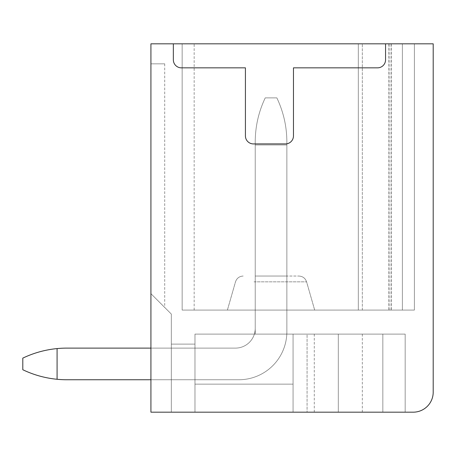 <?xml version="1.0" encoding="UTF-8"?>
<svg xmlns="http://www.w3.org/2000/svg" width="456" height="456" viewBox="0 0 456 456"><rect width="100%" height="100%" fill="white"/><g stroke="black" fill="none" stroke-linecap="round" stroke-linejoin="round"><path stroke-width="0.34" stroke-dasharray="2.28 1.71" d="M250.116 310.08L314.686 310.08L250.116 310.08M257.691 276.045L298.891 276.045L257.691 276.045M182.155 310.08L358.325 310.08L182.155 310.08L194.165 310.08L182.155 310.08L182.155 43.822L182.155 310.08L362.332 310.08L358.325 310.08L358.325 43.822L402.369 43.822L402.369 310.08L362.332 310.08L414.384 310.08L358.325 310.08L358.325 43.822L358.325 310.08L182.155 310.08L194.165 310.08L182.155 310.08L182.155 43.822L182.155 310.08L414.384 310.08L358.325 310.08L358.325 43.822L182.155 43.822L194.165 43.822L182.155 43.822L182.155 310.08L194.165 310.08L182.155 310.08L182.155 43.822L358.325 43.822L358.325 310.08L358.325 43.822L362.332 43.822L182.155 43.822L414.384 43.822L414.384 310.08L182.155 310.08L414.384 310.08L414.384 43.822L402.369 43.822L402.369 310.08L402.369 43.822L182.155 43.822L414.384 43.822L182.155 43.822L414.384 43.822L182.155 43.822L358.325 43.822L358.325 310.08L358.325 43.822L358.325 310.08L182.155 310.08L182.155 43.822L194.165 43.822L182.155 43.822L182.155 310.08L362.332 310.08L182.155 310.08L182.155 43.822L182.155 310.08L194.165 310.08L182.155 310.08L182.155 43.822L182.155 310.08M150.925 63.84L150.925 293.664L171.342 314.081L171.342 412.178L194.968 412.178L194.968 344.115L194.968 412.178L194.968 344.115L194.968 412.178L194.968 344.115L194.968 412.178L194.968 344.115L194.968 412.178L194.968 344.115L194.968 412.178L150.925 412.178L150.925 293.664L171.342 314.081L171.342 412.178L150.925 412.178L150.925 293.664L171.342 314.081L171.342 412.178L194.968 412.178L150.925 412.178L150.925 293.664L171.342 314.081L171.342 412.178L150.925 412.178L150.925 293.664L171.342 314.081L171.342 412.178L194.968 412.178L150.925 412.178L150.925 293.664L171.342 314.081L171.342 412.178L150.925 412.178L150.925 293.664L171.342 314.081L171.342 412.178L150.925 412.178L150.925 293.664L171.342 314.081L171.342 412.178L171.342 344.115L194.968 344.115L171.342 344.115L194.968 344.115L171.342 344.115L194.968 344.115L171.342 344.115L194.968 344.115L171.342 344.115L194.968 344.115L171.342 344.115L171.342 412.178L150.925 412.178L150.925 293.664L171.342 314.081L171.342 412.178L194.968 412.178L194.968 334.105L194.968 384.151L293.065 384.151L194.968 384.151L293.065 384.151L194.968 384.151L293.065 384.151L194.968 384.151L293.065 384.151L194.968 384.151L293.065 384.151L194.968 384.151L293.065 384.151L293.065 334.105L293.065 412.178L405.173 412.178L194.968 412.178L194.968 334.105L194.968 384.151L293.065 384.151L293.065 334.105L293.065 412.178L405.173 412.178L150.925 412.178L150.925 293.664L171.342 314.081L171.342 412.178L194.968 412.178L150.925 412.178L150.925 293.664L164.719 307.452L150.925 293.664L150.925 63.84L164.719 63.84L150.925 63.84L150.925 293.664L150.925 63.84L150.925 293.664L150.925 63.84L150.925 293.664L150.925 63.84L150.925 293.664L150.925 63.84L164.719 63.84L150.925 63.84M150.925 43.822L150.925 412.178L413.182 412.178A20.018 20.018 0 0 0 433.2 392.16L433.2 43.822L150.925 43.822M194.968 334.105L194.968 384.151L293.065 384.151L293.065 334.105L194.968 334.105L194.968 384.151L293.065 384.151L293.065 334.105L307.076 334.105L194.968 334.105L194.968 384.151L293.065 384.151L293.065 334.105L293.065 412.178L405.173 412.178L293.065 412.178L405.173 412.178L293.065 412.178L293.065 334.105L293.065 384.151L293.065 334.105L194.968 334.105L194.968 384.151L293.065 384.151L293.065 334.105L405.173 334.105L405.173 412.178L405.173 334.105L194.968 334.105L194.968 384.151L293.065 384.151L293.065 334.105L194.968 334.105L194.968 384.151L293.065 384.151L293.065 334.105L194.968 334.105L194.968 384.151L293.065 384.151L293.065 334.105L293.065 412.178L293.065 334.105L405.173 334.105L405.173 412.178L405.173 334.105L405.173 412.178L405.173 334.105L405.173 412.178L405.173 334.105L194.968 334.105L194.968 384.151L293.065 384.151L293.065 334.105L293.065 412.178L293.065 334.105L382.835 334.105L382.835 412.178L382.835 334.105L405.173 334.105L405.173 412.178L405.173 334.105L405.173 412.178L405.173 334.105L314.287 334.105L382.835 334.105L338.306 334.105L338.306 412.178L338.306 334.105L338.306 412.178L338.306 334.105L338.306 412.178L338.306 334.105L338.306 412.178L338.306 334.105L338.306 412.178L338.306 334.105L293.065 334.105L293.065 412.178L293.065 334.105L307.076 334.105L293.065 334.105L293.065 384.151L293.065 334.105L293.065 384.151L293.065 334.105L194.968 334.105L194.968 384.151L194.968 334.105L194.968 384.151L194.968 334.105L194.968 384.151L194.968 334.105L194.968 384.151L194.968 334.105L194.968 384.151L194.968 334.105L405.173 334.105L382.835 334.105L382.835 412.178L382.835 334.105L405.173 334.105L382.835 334.105L382.835 412.178L382.835 334.105L194.968 334.105M402.369 43.822L358.325 43.822L358.325 310.08L402.369 310.08L402.369 43.822M255.229 276.045L255.229 334.105L286.858 334.105L286.858 276.045L255.229 276.045L255.229 334.105L286.858 334.105L286.858 276.045L255.229 276.045L255.229 334.105L286.858 334.105L286.858 276.045L255.229 276.045L255.229 334.105L286.858 334.105L286.858 276.045L255.229 276.045L286.858 276.045L255.229 276.045L255.229 334.105L286.858 334.105L286.858 276.045L286.858 334.105L286.858 276.045L255.229 276.045L255.229 334.105L286.858 334.105L286.858 276.045L255.229 276.045L255.229 334.105L286.858 334.105L286.858 276.045L255.229 276.045L255.229 334.105L286.858 334.105L286.858 276.045L255.229 276.045L255.229 334.105L286.858 334.105L255.229 334.105L255.229 276.045M171.342 412.178L171.342 344.115L171.342 412.178M414.384 43.822L414.384 310.08L414.384 43.822M173.348 43.822L173.348 59.833A8.008 8.008 0 0 0 181.357 67.841L245.419 67.841L181.357 67.841A8.008 8.008 0 0 1 173.348 59.833L173.348 43.822L173.348 59.833A8.008 8.008 0 0 0 181.357 67.841L245.419 67.841L245.419 135.905A8.008 8.008 0 0 0 253.428 143.919L285.45 143.919A8.008 8.008 0 0 0 293.464 135.905L293.464 67.841L377.545 67.841A8.008 8.008 0 0 0 385.554 59.833A8.008 8.008 0 0 1 377.545 67.841A8.008 8.008 0 0 0 385.554 59.833L385.554 43.822M293.464 67.841L377.545 67.841L293.464 67.841L293.464 135.905A8.008 8.008 0 0 1 285.45 143.919L253.428 143.919A8.008 8.008 0 0 1 245.419 135.905L245.419 67.841L245.419 135.905A8.008 8.008 0 0 0 253.428 143.919L285.45 143.919A8.008 8.008 0 0 0 293.464 135.905L293.464 67.841M358.325 43.822L358.325 310.08L358.325 43.822M382.835 334.105L382.835 412.178L382.835 334.105L405.173 334.105L382.835 334.105L382.835 412.178L382.835 334.105M307.076 334.105L338.306 334.105L307.076 334.105L307.076 412.178L307.076 334.105M57.08 348.583L57.08 379.278A101.899 101.899 0 0 0 66.844 379.745A101.899 101.899 0 0 1 57.08 379.278C45.115 378.115 33.687 374.935 22.8 369.736C33.687 374.935 45.115 378.115 57.08 379.278L57.08 348.583A101.899 101.899 0 0 1 66.844 348.116L235.41 348.116A19.819 19.819 0 0 0 255.229 328.297A19.819 19.819 0 0 1 235.41 348.116A19.819 19.819 0 0 0 255.229 328.297A19.819 19.819 0 0 1 235.41 348.116A19.819 19.819 0 0 0 255.229 328.297A19.819 19.819 0 0 1 235.41 348.116A19.819 19.819 0 0 0 255.229 328.297A19.819 19.819 0 0 1 235.41 348.116A19.819 19.819 0 0 0 255.229 328.297L255.229 144.968L286.858 144.968L286.858 331.7A48.045 48.045 0 0 1 238.813 379.745L150.925 379.745L238.813 379.745A48.045 48.045 0 0 0 286.858 331.7L286.858 141.919C286.813 126.517 283.472 111.84 276.849 97.875L265.238 97.875L276.849 97.875C283.472 111.84 286.813 126.517 286.858 141.919L286.858 144.968L255.229 144.968L255.229 328.297L255.229 144.968L286.858 144.968L286.858 331.7L286.858 141.919C286.813 126.517 283.472 111.84 276.849 97.875L265.238 97.875L276.849 97.875C283.472 111.84 286.813 126.517 286.858 141.919L286.858 144.968L255.229 144.968L255.229 328.297L255.229 144.968L286.858 144.968L286.858 141.919C286.813 126.517 283.472 111.84 276.849 97.875C283.472 111.84 286.813 126.517 286.858 141.919L286.858 144.968L255.229 144.968L255.229 328.297L255.229 141.919C255.274 126.517 258.609 111.84 265.238 97.875C258.609 111.84 255.274 126.517 255.229 141.919L255.229 144.968L255.229 141.919C255.274 126.517 258.609 111.84 265.238 97.875C258.609 111.84 255.274 126.517 255.229 141.919L255.229 144.968L255.229 141.919C255.274 126.517 258.609 111.84 265.238 97.875C258.609 111.84 255.274 126.517 255.229 141.919L255.229 144.968L255.229 141.919C255.274 126.517 258.609 111.84 265.238 97.875C258.609 111.84 255.274 126.517 255.229 141.919L255.229 144.968L255.229 141.919C255.274 126.517 258.609 111.84 265.238 97.875C258.609 111.84 255.274 126.517 255.229 141.919L255.229 144.968L286.858 144.968L286.858 331.7A48.045 48.045 0 0 1 238.813 379.745L66.844 379.745A101.899 101.899 0 0 1 57.08 379.278C45.115 378.115 33.687 374.935 22.8 369.736L22.8 358.125C33.687 352.933 45.115 349.752 57.08 348.583C45.115 349.752 33.693 352.933 22.8 358.125L22.8 369.736L22.8 358.125C33.687 352.933 45.115 349.752 57.08 348.583C45.115 349.752 33.693 352.933 22.8 358.125L22.8 369.736L22.8 358.125C33.687 352.933 45.115 349.752 57.08 348.583C45.115 349.752 33.693 352.933 22.8 358.125L22.8 369.736L22.8 358.125C33.687 352.933 45.115 349.752 57.08 348.583C45.115 349.752 33.693 352.933 22.8 358.125L22.8 369.736L22.8 358.125C33.687 352.933 45.115 349.752 57.08 348.583L57.08 379.278C45.115 378.115 33.687 374.935 22.8 369.736C33.687 374.935 45.115 378.115 57.08 379.278L57.08 348.583A101.899 101.899 0 0 1 66.844 348.116A101.899 101.899 0 0 0 57.08 348.583L57.08 379.278A101.899 101.899 0 0 0 66.844 379.745L238.813 379.745A48.045 48.045 0 0 0 286.858 331.7A48.045 48.045 0 0 1 238.813 379.745L150.925 379.745L238.813 379.745A48.045 48.045 0 0 0 286.858 331.7L286.858 141.919L286.858 331.7A48.045 48.045 0 0 1 238.813 379.745L66.844 379.745A101.899 101.899 0 0 1 57.08 379.278C45.115 378.115 33.687 374.935 22.8 369.736C33.687 374.935 45.115 378.115 57.08 379.278L57.08 348.583A101.899 101.899 0 0 1 66.844 348.116L235.41 348.116L66.844 348.116A101.899 101.899 0 0 0 57.08 348.583L57.08 379.278A101.899 101.899 0 0 0 66.844 379.745A101.899 101.899 0 0 1 57.08 379.278C45.115 378.115 33.687 374.935 22.8 369.736C33.687 374.935 45.115 378.115 57.08 379.278L57.08 348.583A101.899 101.899 0 0 1 66.844 348.116A101.899 101.899 0 0 0 57.08 348.583L57.08 379.278A101.899 101.899 0 0 0 66.844 379.745L238.813 379.745A48.045 48.045 0 0 0 286.858 331.7L286.858 144.968L255.229 144.968L255.229 328.297A19.819 19.819 0 0 1 235.41 348.116L66.844 348.116A101.899 101.899 0 0 0 57.08 348.583A101.899 101.899 0 0 1 66.844 348.116L150.925 348.116M265.238 97.875L276.849 97.875C283.472 111.84 286.813 126.517 286.858 141.919C286.813 126.517 283.472 111.84 276.849 97.875L265.238 97.875L276.849 97.875C283.472 111.84 286.813 126.517 286.858 141.919L286.858 144.968L286.858 141.919C286.813 126.517 283.472 111.84 276.849 97.875L265.238 97.875M286.858 331.7A48.045 48.045 0 0 1 238.813 379.745A48.045 48.045 0 0 0 286.858 331.7L286.858 144.968L286.858 331.7M150.925 379.745L66.844 379.745A101.899 101.899 0 0 1 57.08 379.278M255.229 144.968L286.858 144.968L255.229 144.968M253.998 281.848L306.592 281.848L253.998 281.848M362.332 310.08L362.332 43.822L362.332 310.08M388.888 43.822L388.888 310.08M391.066 310.08L391.066 43.822M391.254 43.822L391.254 310.08M389.076 310.08L389.076 43.822M227.401 310.08L235.495 281.848C236.772 278.206 239.337 276.273 243.19 276.045C239.337 276.273 236.772 278.206 235.495 281.848L227.401 310.08L235.495 281.848C236.772 278.206 239.337 276.273 243.19 276.045C239.337 276.273 236.772 278.206 235.495 281.848C236.772 278.206 239.337 276.273 243.19 276.045M314.686 310.08L306.592 281.848C305.309 278.206 302.744 276.273 298.891 276.045C302.744 276.273 305.309 278.206 306.592 281.848L314.686 310.08L306.592 281.848C305.309 278.206 302.744 276.273 298.891 276.045C302.744 276.273 305.309 278.206 306.592 281.848C305.309 278.206 302.744 276.273 298.891 276.045M164.719 63.84L164.719 307.452M314.287 334.105L314.287 412.178M362.332 334.105L362.332 412.178M194.165 310.08L194.165 43.822"/><path stroke-width="0.68" d="M150.925 43.822L150.925 412.178L413.182 412.178A20.018 20.018 0 0 0 433.2 392.16L433.2 43.822L150.925 43.822M385.554 43.822L385.554 59.833A8.008 8.008 0 0 1 377.545 67.841L293.464 67.841L293.464 135.905A8.008 8.008 0 0 1 285.45 143.919L253.428 143.919A8.008 8.008 0 0 1 245.419 135.905L245.419 67.841L181.357 67.841A8.008 8.008 0 0 1 173.348 59.833L173.348 43.822M150.925 348.116L66.844 348.116A101.899 101.899 0 0 0 57.08 348.583C45.115 349.752 33.693 352.933 22.8 358.125L22.8 369.736C33.687 374.935 45.115 378.115 57.08 379.278A101.899 101.899 0 0 0 66.844 379.745L150.925 379.745M57.08 348.583L57.08 379.278"/></g></svg>
